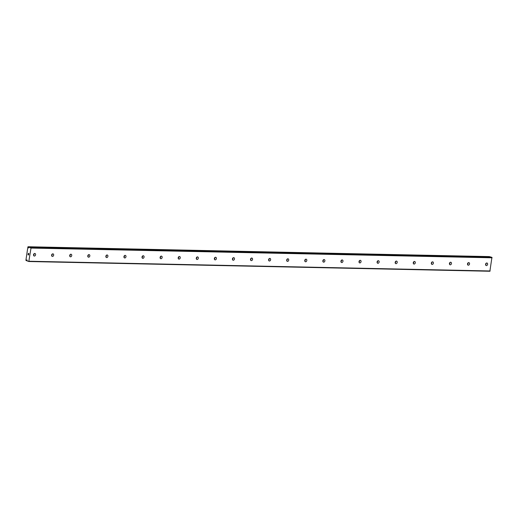<?xml version="1.0" encoding="UTF-8"?>
<svg xmlns="http://www.w3.org/2000/svg" width="518" height="518" viewBox="0 0 518 518"><rect width="100%" height="100%" fill="white"/><g stroke="black" fill="none" stroke-linecap="round" stroke-linejoin="round"><path stroke-width="0.78" d="M490.352 256.863L29.215 247.17A0.673 0.434 91.2 0 1 29.021 247.371L28.743 248.012L28.607 247.235A0.673 0.434 91.2 0 1 28.484 246.931L27.881 246.924L25.9 260.327L26.444 260.703A0.673 0.434 91.2 0 1 26.645 260.502L26.917 259.861L27.059 260.638A0.673 0.434 91.2 0 1 27.182 260.942L28.794 261.519L489.879 271.251L491.932 257.381L490.365 256.863L29.273 247.138L31.009 248.07L28.794 261.519M28.587 247.565L28.956 247.578M486.415 265.592A1.327 0.997 -71.8 0 1 486.195 265.553A1.327 0.997 -71.8 0 1 485.619 264.122A1.327 0.997 -71.8 0 1 486.797 262.989A1.327 0.997 -71.8 0 1 487.024 263.027A1.327 0.997 -71.8 0 1 487.593 264.458A1.327 0.997 -71.8 0 1 486.415 265.592M468.33 265.21A1.327 0.997 -71.8 0 1 468.11 265.171A1.327 0.997 -71.8 0 1 467.534 263.74A1.327 0.997 -71.8 0 1 468.719 262.607A1.327 0.997 -71.8 0 1 468.939 262.645A1.327 0.997 -71.8 0 1 469.515 264.076A1.327 0.997 -71.8 0 1 468.33 265.21M450.252 264.827A1.327 0.997 -71.8 0 1 450.025 264.789A1.327 0.997 -71.8 0 1 449.456 263.364A1.327 0.997 -71.8 0 1 450.634 262.231A1.327 0.997 -71.8 0 1 450.854 262.263A1.327 0.997 -71.8 0 1 451.431 263.694A1.327 0.997 -71.8 0 1 450.252 264.827M432.167 264.445A1.327 0.997 -71.8 0 1 431.947 264.407A1.327 0.997 -71.8 0 1 431.371 262.982A1.327 0.997 -71.8 0 1 432.556 261.849A1.327 0.997 -71.8 0 1 432.776 261.881A1.327 0.997 -71.8 0 1 433.352 263.312A1.327 0.997 -71.8 0 1 432.167 264.445M414.089 264.063A1.327 0.997 -71.8 0 1 413.863 264.031A1.327 0.997 -71.8 0 1 413.293 262.6A1.327 0.997 -71.8 0 1 414.471 261.467A1.327 0.997 -71.8 0 1 414.691 261.506A1.327 0.997 -71.8 0 1 415.268 262.93A1.327 0.997 -71.8 0 1 414.089 264.063M396.005 263.681A1.327 0.997 -71.8 0 1 395.784 263.649A1.327 0.997 -71.8 0 1 395.208 262.218A1.327 0.997 -71.8 0 1 396.387 261.085A1.327 0.997 -71.8 0 1 396.613 261.124A1.327 0.997 -71.8 0 1 397.183 262.548A1.327 0.997 -71.8 0 1 396.005 263.681M377.926 263.306A1.327 0.997 -71.8 0 1 377.7 263.267A1.327 0.997 -71.8 0 1 377.123 261.836A1.327 0.997 -71.8 0 1 378.308 260.703A1.327 0.997 -71.8 0 1 378.529 260.742A1.327 0.997 -71.8 0 1 379.105 262.173A1.327 0.997 -71.8 0 1 377.926 263.306M359.842 262.924A1.327 0.997 -71.8 0 1 359.621 262.885A1.327 0.997 -71.8 0 1 359.045 261.454A1.327 0.997 -71.8 0 1 360.224 260.321A1.327 0.997 -71.8 0 1 360.45 260.36A1.327 0.997 -71.8 0 1 361.02 261.791A1.327 0.997 -71.8 0 1 359.842 262.924M341.757 262.542A1.327 0.997 -71.8 0 1 341.537 262.503A1.327 0.997 -71.8 0 1 340.961 261.072A1.327 0.997 -71.8 0 1 342.145 259.939A1.327 0.997 -71.8 0 1 342.366 259.978A1.327 0.997 -71.8 0 1 342.942 261.409A1.327 0.997 -71.8 0 1 341.757 262.542M323.679 262.16A1.327 0.997 -71.8 0 1 323.452 262.121A1.327 0.997 -71.8 0 1 322.882 260.69A1.327 0.997 -71.8 0 1 324.061 259.557A1.327 0.997 -71.8 0 1 324.281 259.596A1.327 0.997 -71.8 0 1 324.857 261.027A1.327 0.997 -71.8 0 1 323.679 262.16M305.594 261.778A1.327 0.997 -71.8 0 1 305.374 261.739A1.327 0.997 -71.8 0 1 304.798 260.308A1.327 0.997 -71.8 0 1 305.983 259.175A1.327 0.997 -71.8 0 1 306.203 259.214A1.327 0.997 -71.8 0 1 306.779 260.645A1.327 0.997 -71.8 0 1 305.594 261.778M287.516 261.396A1.327 0.997 -71.8 0 1 287.289 261.357A1.327 0.997 -71.8 0 1 286.719 259.926A1.327 0.997 -71.8 0 1 287.898 258.793A1.327 0.997 -71.8 0 1 288.118 258.832A1.327 0.997 -71.8 0 1 288.694 260.263A1.327 0.997 -71.8 0 1 287.516 261.396M269.431 261.014A1.327 0.997 -71.8 0 1 269.211 260.975A1.327 0.997 -71.8 0 1 268.635 259.544A1.327 0.997 -71.8 0 1 269.813 258.411A1.327 0.997 -71.8 0 1 270.04 258.45A1.327 0.997 -71.8 0 1 270.61 259.881A1.327 0.997 -71.8 0 1 269.431 261.014M251.347 260.632A1.327 0.997 -71.8 0 1 251.126 260.593A1.327 0.997 -71.8 0 1 250.55 259.162A1.327 0.997 -71.8 0 1 251.735 258.035A1.327 0.997 -71.8 0 1 251.955 258.068A1.327 0.997 -71.8 0 1 252.531 259.499A1.327 0.997 -71.8 0 1 251.347 260.632M233.268 260.25A1.327 0.997 -71.8 0 1 233.048 260.211A1.327 0.997 -71.8 0 1 232.472 258.786A1.327 0.997 -71.8 0 1 233.65 257.653A1.327 0.997 -71.8 0 1 233.877 257.686A1.327 0.997 -71.8 0 1 234.447 259.117A1.327 0.997 -71.8 0 1 233.268 260.25M215.184 259.868A1.327 0.997 -71.8 0 1 214.964 259.835A1.327 0.997 -71.8 0 1 214.387 258.404A1.327 0.997 -71.8 0 1 215.572 257.271A1.327 0.997 -71.8 0 1 215.792 257.31A1.327 0.997 -71.8 0 1 216.369 258.735A1.327 0.997 -71.8 0 1 215.184 259.868M197.105 259.486A1.327 0.997 -71.8 0 1 196.879 259.453A1.327 0.997 -71.8 0 1 196.309 258.022A1.327 0.997 -71.8 0 1 197.487 256.889A1.327 0.997 -71.8 0 1 197.708 256.928A1.327 0.997 -71.8 0 1 198.284 258.352A1.327 0.997 -71.8 0 1 197.105 259.486M179.021 259.11A1.327 0.997 -71.8 0 1 178.801 259.071A1.327 0.997 -71.8 0 1 178.224 257.64A1.327 0.997 -71.8 0 1 179.403 256.507A1.327 0.997 -71.8 0 1 179.629 256.546A1.327 0.997 -71.8 0 1 180.206 257.977A1.327 0.997 -71.8 0 1 179.021 259.11M160.943 258.728A1.327 0.997 -71.8 0 1 160.716 258.689A1.327 0.997 -71.8 0 1 160.14 257.258A1.327 0.997 -71.8 0 1 161.325 256.125A1.327 0.997 -71.8 0 1 161.545 256.164A1.327 0.997 -71.8 0 1 162.121 257.595A1.327 0.997 -71.8 0 1 160.943 258.728M142.858 258.346A1.327 0.997 -71.8 0 1 142.638 258.307A1.327 0.997 -71.8 0 1 142.061 256.876A1.327 0.997 -71.8 0 1 143.24 255.743A1.327 0.997 -71.8 0 1 143.467 255.782A1.327 0.997 -71.8 0 1 144.036 257.213A1.327 0.997 -71.8 0 1 142.858 258.346M124.773 257.964A1.327 0.997 -71.8 0 1 124.553 257.925A1.327 0.997 -71.8 0 1 123.977 256.494A1.327 0.997 -71.8 0 1 125.162 255.361A1.327 0.997 -71.8 0 1 125.382 255.4A1.327 0.997 -71.8 0 1 125.958 256.831A1.327 0.997 -71.8 0 1 124.773 257.964M106.695 257.582A1.327 0.997 -71.8 0 1 106.475 257.543A1.327 0.997 -71.8 0 1 105.899 256.112A1.327 0.997 -71.8 0 1 107.077 254.979A1.327 0.997 -71.8 0 1 107.304 255.018A1.327 0.997 -71.8 0 1 107.873 256.449A1.327 0.997 -71.8 0 1 106.695 257.582M88.61 257.2A1.327 0.997 -71.8 0 1 88.39 257.161A1.327 0.997 -71.8 0 1 87.814 255.73A1.327 0.997 -71.8 0 1 88.999 254.597A1.327 0.997 -71.8 0 1 89.219 254.636A1.327 0.997 -71.8 0 1 89.795 256.067A1.327 0.997 -71.8 0 1 88.61 257.2M70.532 256.818A1.327 0.997 -71.8 0 1 70.306 256.779A1.327 0.997 -71.8 0 1 69.736 255.348A1.327 0.997 -71.8 0 1 70.914 254.215A1.327 0.997 -71.8 0 1 71.134 254.254A1.327 0.997 -71.8 0 1 71.711 255.685A1.327 0.997 -71.8 0 1 70.532 256.818M52.447 256.436A1.327 0.997 -71.8 0 1 52.227 256.397A1.327 0.997 -71.8 0 1 51.651 254.966A1.327 0.997 -71.8 0 1 52.83 253.839A1.327 0.997 -71.8 0 1 53.056 253.872A1.327 0.997 -71.8 0 1 53.632 255.303A1.327 0.997 -71.8 0 1 52.447 256.436M34.369 256.054A1.327 0.997 -71.8 0 1 34.143 256.015A1.327 0.997 -71.8 0 1 33.566 254.591A1.327 0.997 -71.8 0 1 34.751 253.457A1.327 0.997 -71.8 0 1 34.971 253.49A1.327 0.997 -71.8 0 1 35.548 254.921A1.327 0.997 -71.8 0 1 34.369 256.054M28.101 254.714L28.134 254.202M28.632 254.888L28.71 254.396L28.639 254.888M28.71 254.396L28.665 254.966L28.05 254.765L28.671 254.966M28.348 253.872L28.322 253.393M28.775 253.93L28.853 253.406L28.775 253.93M28.853 253.406L28.801 254.079L28.386 253.367L28.801 254.079M489.633 256.85A0.673 0.434 91.2 0 1 489.568 256.656L28.095 246.749M34.078 253.723A1.327 0.997 -71.8 0 1 33.56 255.303M52.156 254.105A1.327 0.997 -71.8 0 1 51.638 255.685M70.241 254.487A1.327 0.997 -71.8 0 1 69.723 256.067M88.325 254.869A1.327 0.997 -71.8 0 1 87.807 256.442M106.404 255.251A1.327 0.997 -71.8 0 1 105.886 256.824M124.488 255.633A1.327 0.997 -71.8 0 1 123.97 257.206M142.567 256.015A1.327 0.997 -71.8 0 1 142.049 257.588M160.651 256.391A1.327 0.997 -71.8 0 1 160.133 257.97M178.729 256.773A1.327 0.997 -71.8 0 1 178.211 258.352M196.814 257.155A1.327 0.997 -71.8 0 1 196.296 258.735M214.899 257.537A1.327 0.997 -71.8 0 1 214.381 259.117M232.977 257.919A1.327 0.997 -71.8 0 1 232.459 259.499M251.062 258.301A1.327 0.997 -71.8 0 1 250.544 259.881M269.14 258.683A1.327 0.997 -71.8 0 1 268.622 260.263M287.225 259.065A1.327 0.997 -71.8 0 1 286.707 260.638M305.303 259.447A1.327 0.997 -71.8 0 1 304.785 261.02M323.387 259.829A1.327 0.997 -71.8 0 1 322.869 261.402M341.472 260.211A1.327 0.997 -71.8 0 1 340.954 261.784M359.55 260.586A1.327 0.997 -71.8 0 1 359.032 262.166M377.635 260.968A1.327 0.997 -71.8 0 1 377.117 262.548M395.713 261.35A1.327 0.997 -71.8 0 1 395.195 262.93M413.798 261.732A1.327 0.997 -71.8 0 1 413.28 263.312M431.876 262.114A1.327 0.997 -71.8 0 1 431.365 263.694M449.961 262.496A1.327 0.997 -71.8 0 1 449.443 264.076M468.045 262.879A1.327 0.997 -71.8 0 1 467.527 264.458M486.124 263.261A1.327 0.997 -71.8 0 1 485.606 264.834M31.009 248.07L492.1 257.796M29.066 261.247L490.157 270.972M30.84 247.649L491.932 257.381M26.722 260.191L27.104 260.198M28.626 247.326L29.079 247.332M28.607 247.235L29.163 247.248M28.484 246.931L489.568 256.656M28.438 246.866L489.523 256.591M26.444 260.703L27.104 260.716M26.645 260.502L27.046 260.509M26.69 260.431L27.059 260.437"/></g></svg>
